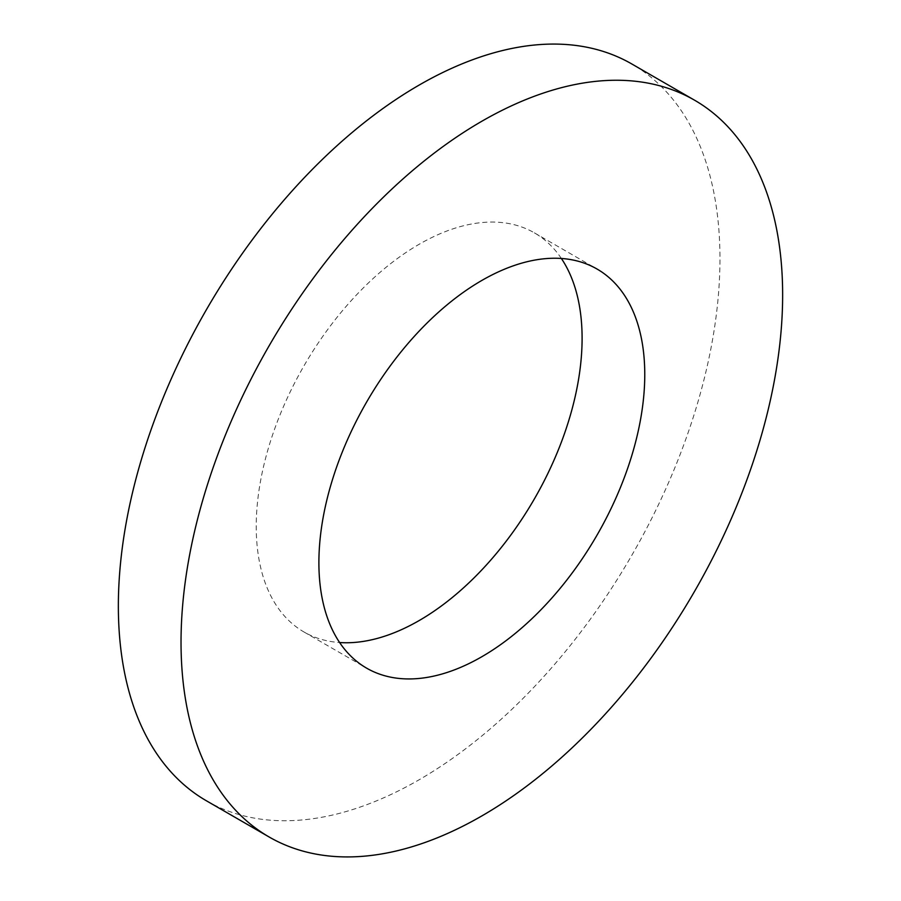 <?xml version="1.0" encoding="UTF-8"?>
<svg xmlns="http://www.w3.org/2000/svg" width="901" height="901" viewBox="0 0 901 901"><rect width="100%" height="100%" fill="white"/><g stroke="black" fill="none" stroke-linecap="round" stroke-linejoin="round"><path stroke-width="0.68" stroke-dasharray="4.5 3.38" d="M206.464 800.82A425.396 245.601 120 0 0 419.168 779.748A425.396 245.601 120 0 0 697.07 404.887A425.396 245.601 120 0 0 631.86 64.005M561.368 258.463A230.431 133.033 120 0 0 534.383 232.852A230.431 133.033 120 0 0 419.168 244.272A230.431 133.033 120 0 0 268.633 447.324A230.431 133.033 120 0 0 303.952 631.961A230.431 133.033 120 0 0 339.632 642.537M534.383 232.852L597.048 269.039M303.952 631.961L366.617 668.148"/><path stroke-width="1.35" d="M694.536 100.18L631.86 64.005A425.396 245.601 120 0 0 419.168 85.066A425.396 245.601 120 0 0 141.254 459.938A425.396 245.601 120 0 0 206.464 800.82L269.14 836.995A425.396 245.601 120 0 0 481.832 815.934A425.396 245.601 120 0 0 759.746 441.062A425.396 245.601 120 0 0 694.536 100.18A425.396 245.601 120 0 0 481.832 121.252A425.396 245.601 120 0 0 203.93 496.113A425.396 245.601 120 0 0 269.14 836.995M481.832 656.728A230.431 133.033 120 0 0 632.367 453.676A230.431 133.033 120 0 0 597.048 269.039A230.431 133.033 120 0 0 481.832 280.448A230.431 133.033 120 0 0 331.298 483.499A230.431 133.033 120 0 0 366.617 668.148A230.431 133.033 120 0 0 481.832 656.728M339.632 642.537A230.431 133.033 120 0 0 419.168 620.552A230.431 133.033 120 0 0 561.368 258.463"/></g></svg>
